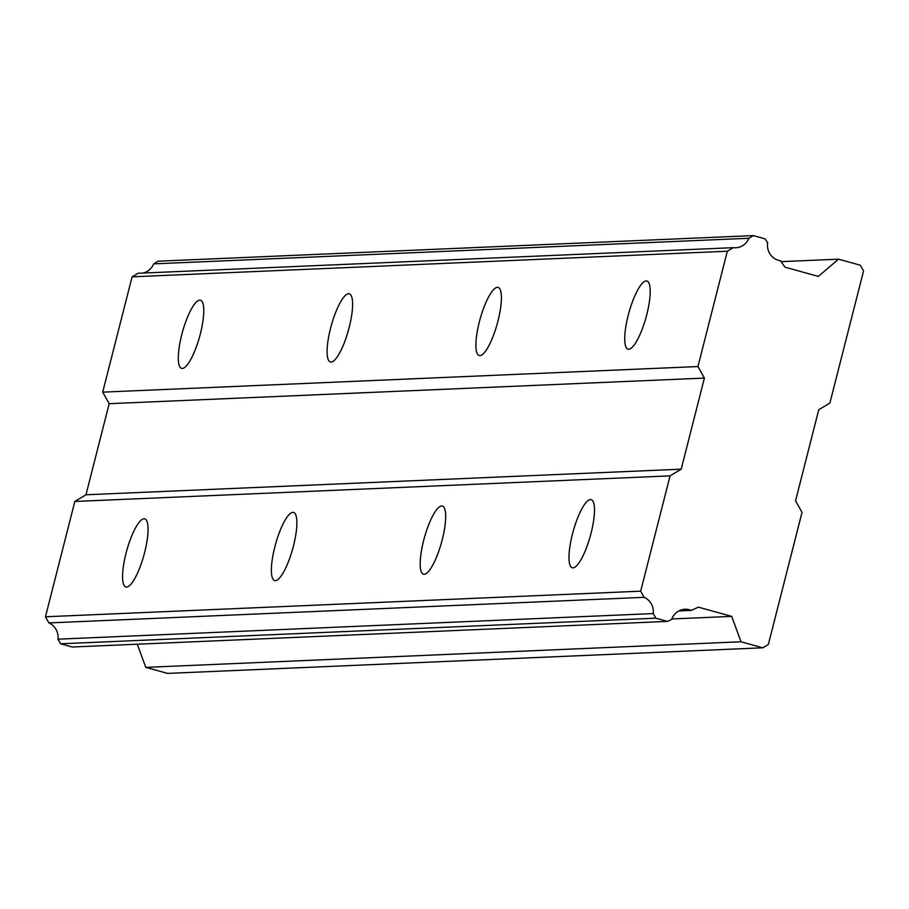 <?xml version="1.0" encoding="UTF-8"?>
<svg xmlns="http://www.w3.org/2000/svg" width="909" height="909" viewBox="0 0 909 909"><rect width="100%" height="100%" fill="white"/><g stroke="black" fill="none" stroke-linecap="round" stroke-linejoin="round"><path stroke-width="1.36" d="M767.673 242.646A15.555 15.01 87.5 0 0 780.479 260.758L785.024 267.189L818.361 276.416L838.53 259.179L860.312 265.212L863.55 270.984L829.883 403.062L818.759 409.743L795.545 500.836L802.022 512.381L768.355 644.458L762.787 647.799L741.017 641.765L731.711 616.382L698.373 607.155L691.363 610.382A15.555 15.01 87.5 0 0 671.615 619.484L667.445 621.404L655.821 618.188L60.596 643.788L58.006 639.175A15.555 15.01 87.5 0 0 48.893 622.926L45.45 616.779L74.845 501.461L85.969 494.78L109.182 403.687L102.706 392.143L132.1 276.825L138.02 273.268L733.256 247.668A15.555 15.01 87.5 0 0 748.891 238.272L753.345 235.601L764.958 238.817L767.673 242.646M628.755 349.249A35.36 8.885 -74.5 0 0 646.401 316.071A35.36 8.885 -74.5 0 0 646.901 281.006A35.36 8.885 -74.5 0 0 646.174 280.926A35.36 8.885 -74.5 0 0 628.528 314.105A35.36 8.885 -74.5 0 0 628.028 349.17A35.36 8.885 -74.5 0 0 628.755 349.249M182.334 368.452A35.36 8.885 -74.5 0 0 199.98 335.273A35.36 8.885 -74.5 0 0 200.48 300.209A35.36 8.885 -74.5 0 0 199.753 300.129A35.36 8.885 -74.5 0 0 182.107 333.308A35.36 8.885 -74.5 0 0 181.607 368.372A35.36 8.885 -74.5 0 0 182.334 368.452M331.149 362.055A35.36 8.885 -74.5 0 0 348.795 328.876A35.36 8.885 -74.5 0 0 349.283 293.812A35.36 8.885 -74.5 0 0 348.556 293.732A35.36 8.885 -74.5 0 0 330.91 326.899A35.36 8.885 -74.5 0 0 330.421 361.975A35.36 8.885 -74.5 0 0 331.149 362.055M479.952 355.646A35.36 8.885 -74.5 0 0 497.598 322.479A35.36 8.885 -74.5 0 0 498.087 287.414A35.36 8.885 -74.5 0 0 497.371 287.335A35.36 8.885 -74.5 0 0 479.713 320.502A35.36 8.885 -74.5 0 0 479.225 355.567A35.36 8.885 -74.5 0 0 479.952 355.646M573.034 567.875A35.36 8.885 -74.5 0 0 590.68 534.697A35.36 8.885 -74.5 0 0 591.168 499.632A35.36 8.885 -74.5 0 0 590.441 499.552A35.36 8.885 -74.5 0 0 572.795 532.731A35.36 8.885 -74.5 0 0 572.306 567.795A35.36 8.885 -74.5 0 0 573.034 567.875M126.612 587.078A35.36 8.885 -74.5 0 0 144.258 553.899A35.36 8.885 -74.5 0 0 144.747 518.834A35.36 8.885 -74.5 0 0 144.02 518.755A35.36 8.885 -74.5 0 0 126.374 551.922A35.36 8.885 -74.5 0 0 125.885 586.998A35.36 8.885 -74.5 0 0 126.612 587.078M275.416 580.669A35.36 8.885 -74.5 0 0 293.062 547.502A35.36 8.885 -74.5 0 0 293.562 512.437A35.36 8.885 -74.5 0 0 292.834 512.358A35.36 8.885 -74.5 0 0 275.188 545.525A35.36 8.885 -74.5 0 0 274.688 580.59A35.36 8.885 -74.5 0 0 275.416 580.669M424.219 574.272A35.36 8.885 -74.5 0 0 441.876 541.094A35.36 8.885 -74.5 0 0 442.365 506.029A35.36 8.885 -74.5 0 0 441.638 505.949A35.36 8.885 -74.5 0 0 423.992 539.128A35.36 8.885 -74.5 0 0 423.503 574.193A35.36 8.885 -74.5 0 0 424.219 574.272M733.256 247.668L727.336 251.225L697.942 366.543L704.407 378.087L681.193 469.18L670.069 475.861L640.675 591.18L644.129 597.327A15.555 15.01 87.5 0 1 653.23 613.575L655.821 618.188M741.017 641.765L145.781 667.376L167.563 673.399L762.787 647.799M142.929 273.052A15.555 15.01 87.5 0 0 153.666 263.871L158.109 261.201L753.345 235.601M145.781 667.376L137.304 644.208M667.445 621.404L72.209 647.003L60.596 643.788M153.666 263.871L748.891 238.272M132.1 276.825L727.336 251.225M697.942 366.543L102.706 392.143M109.182 403.687L704.407 378.087M681.193 469.18L85.969 494.78M74.845 501.461L670.069 475.861M640.675 591.18L45.45 616.779M653.23 613.575L58.006 639.175M48.893 622.926L644.129 597.327M691.363 610.382L678.898 610.916M731.711 616.382L671.808 618.949M838.53 259.179L781.104 261.644"/></g></svg>
